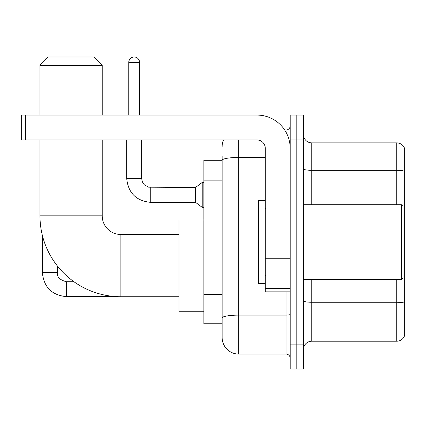 <?xml version="1.0" encoding="UTF-8"?>
<svg xmlns="http://www.w3.org/2000/svg" width="426" height="426" viewBox="0 0 426 426"><rect width="100%" height="100%" fill="white"/><g stroke="black" fill="none" stroke-linecap="round" stroke-linejoin="round"><path stroke-width="0.64" d="M238.725 139.973L238.725 354.081A16.598 16.598 0 0 1 222.127 337.483L222.127 155.74L222.127 160.304L203.873 160.304L203.873 323.787L222.127 323.787M290.181 344.117L290.181 369.017L296.815 369.017L296.815 344.117L296.815 369.017L303.456 369.017L303.456 344.117L296.815 344.117L296.815 139.973L296.815 344.117L290.181 344.117L290.181 139.973L296.815 139.973L296.815 115.073L296.815 139.973L303.456 139.973L303.456 344.117M303.456 139.973L303.456 115.073L290.181 115.073L290.181 139.973M238.725 354.081L286.027 354.081L286.027 291.837M284.706 130.015L286.027 130.015A4.148 4.148 0 0 0 290.181 125.862M222.127 337.483L222.127 320.885M265.281 157.444L238.725 157.444A16.598 2.881 180 0 0 222.127 160.325L222.127 155.74M290.181 358.229A4.148 4.148 0 0 0 286.027 354.081M222.127 146.608A16.598 16.598 0 0 1 223.512 139.973M303.456 349.512A8.296 8.296 0 0 1 311.752 341.215L396.734 341.215L396.734 279.392M404.7 148.85A8.296 8.296 0 0 0 396.734 142.875A8.296 8.296 0 0 1 404.7 148.85L404.7 335.241A8.296 8.296 0 0 1 396.734 341.215M404.7 149.515L404.7 171.343A8.296 1.443 180 0 0 396.734 170.304L396.734 142.875L311.752 142.875A8.296 8.296 0 0 1 303.456 134.579A8.296 8.296 0 0 0 311.752 142.875L311.752 204.704M178.973 296.736L120.883 296.736A80.913 80.913 0 0 1 39.969 215.822L39.969 139.973M120.883 296.736L120.883 234.492A18.669 18.669 0 0 1 102.213 215.822L102.213 139.973M48.271 56.983L93.912 56.983L102.213 65.284L39.969 65.284L48.271 56.983M102.213 115.073L102.213 65.284M39.969 115.073L39.969 65.284M203.873 219.97L178.973 219.97L178.973 311.257L203.873 311.257M47.909 57.345A5.394 5.394 0 0 0 44.815 60.444M42.376 235.408L42.376 272.587L57.318 272.587L57.318 265.883M94.556 57.627A5.394 5.394 0 0 1 96.761 59.832M128.769 115.073L128.769 62.377A5.394 5.394 0 0 1 134.163 56.983A5.394 5.394 0 0 1 139.558 62.377L139.558 115.073M150.761 202.377C136.16 200.934 128.135 192.914 126.692 178.313C128.135 192.914 136.16 200.934 150.761 202.377C136.16 200.934 128.135 192.914 126.692 178.313C128.135 192.914 136.16 200.934 150.761 202.377C136.16 200.934 128.135 192.914 126.692 178.313C128.135 192.914 136.16 200.934 150.761 202.377C136.16 200.934 128.135 192.914 126.692 178.313C128.135 192.914 136.16 200.934 150.761 202.377C136.16 200.934 128.135 192.914 126.692 178.313C128.135 192.914 136.16 200.934 150.761 202.377C136.16 200.934 128.135 192.914 126.692 178.313C128.135 192.914 136.16 200.934 150.761 202.377C136.16 200.934 128.135 192.914 126.692 178.313C128.135 192.914 136.16 200.934 150.761 202.377C136.16 200.934 128.135 192.914 126.692 178.313C128.135 192.914 136.16 200.934 150.761 202.377C136.16 200.934 128.135 192.914 126.692 178.313L141.629 178.313L142.353 181.875L144.308 184.767L148.621 187.184L195.571 187.44L195.571 202.377L150.761 202.377L150.761 187.456M195.571 187.44L202.212 182.461L202.212 207.355L203.873 207.355M290.181 291.837L265.281 291.837L265.281 258.278L290.181 258.278M290.181 148.269A33.196 33.196 0 0 0 256.985 115.073L25.448 115.073L25.448 139.973L256.985 139.973A8.296 8.296 0 0 1 265.281 148.269L265.281 258.278M25.448 139.973L21.3 139.973L21.3 115.073L25.448 115.073M401.383 204.704L403.039 206.36L403.039 277.731L401.383 279.392L401.383 204.704L303.456 204.704M265.281 200.55L258.641 200.55L258.641 283.54L265.281 283.54M222.127 180.874L203.873 180.874M222.127 294.568L203.873 294.568M290.181 314.399A4.148 0.719 0 0 1 286.027 315.118L238.725 315.118A16.598 2.881 180 0 0 222.127 317.998M286.027 132.198L286.027 130.015M404.7 303.296A8.296 1.443 180 0 0 396.734 302.258L311.752 302.258L311.752 341.215M396.734 204.704L396.734 170.304L311.752 170.304A8.296 1.443 0 0 1 303.456 168.866M311.752 279.392L311.752 302.258A8.296 1.443 0 0 1 303.456 300.815M39.969 215.822L102.213 215.822M73.927 281.714L66.445 281.714C59.858 280.052 56.812 277.012 57.318 272.587C56.812 277.012 59.858 280.052 66.445 281.714C59.858 280.052 56.812 277.012 57.318 272.587C56.812 277.012 59.858 280.052 66.445 281.714C59.858 280.052 56.812 277.012 57.318 272.587C56.812 277.012 59.858 280.052 66.445 281.714C59.858 280.052 56.812 277.012 57.318 272.587C56.812 277.012 59.858 280.052 66.445 281.714L66.445 296.65C51.844 295.207 43.819 287.188 42.376 272.587C43.819 287.188 51.844 295.207 66.445 296.65C51.844 295.207 43.819 287.188 42.376 272.587C43.819 287.188 51.844 295.207 66.445 296.65C51.844 295.207 43.819 287.188 42.376 272.587C43.819 287.188 51.844 295.207 66.445 296.65C51.844 295.207 43.819 287.188 42.376 272.587C43.819 287.188 51.844 295.207 66.445 296.65L117.219 296.65M141.629 178.313L141.629 139.973M128.769 62.377L139.558 62.377M290.181 259.003L265.281 259.003M265.281 288.407L290.181 288.407M178.973 234.492L120.883 234.492M195.571 202.377L202.212 207.355M126.692 178.313L126.692 139.973M202.212 182.461L203.873 182.461M303.456 279.392L401.383 279.392M266.112 208.852L265.281 208.021M266.112 275.239L265.281 276.069"/></g></svg>
